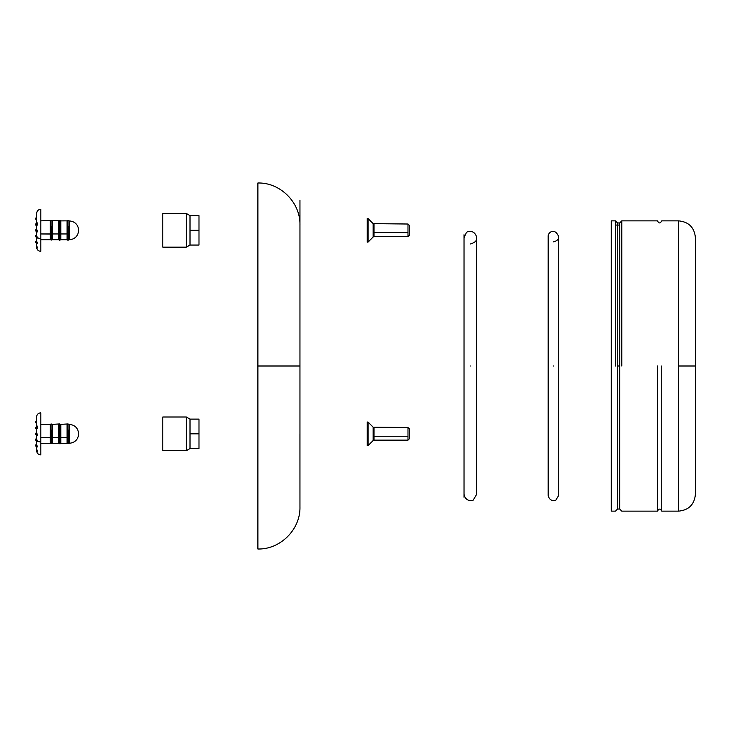 <?xml version="1.0" encoding="UTF-8"?>
<svg xmlns="http://www.w3.org/2000/svg" width="732" height="732" viewBox="0 0 732 732"><rect width="100%" height="100%" fill="white"/><g stroke="black" fill="none" stroke-linecap="round" stroke-linejoin="round"><path stroke-width="1.1" d="M553.419 366C559.66 366 559.66 366 553.419 366C547.17 366 547.17 366 553.419 366C547.17 366 547.17 366 553.419 366C559.66 366 559.66 366 553.419 366M661.746 366L661.746 511.137L661.746 366M678.573 511.137L661.746 511.137C660.337 508.42 658.937 508.42 657.537 511.137L621.779 511.137L619.675 509.033L619.675 222.967L619.675 509.033L619.675 222.967L621.779 220.863L657.537 220.863C658.837 223.599 660.246 223.599 661.746 220.863L678.573 220.863L678.573 366L695.4 366L695.4 237.69L695.4 366L678.573 366L678.573 511.137L678.573 220.863L678.573 511.137C688.794 510.14 694.403 504.531 695.4 494.31L695.4 366L695.4 494.31M615.466 366L615.466 220.863L615.466 366M617.57 366L617.57 509.033L617.57 222.967L617.57 366L619.675 366L617.57 366M619.675 222.967L617.57 222.967L615.466 220.863L611.266 220.863L611.266 511.137L611.266 220.863L611.266 511.137L615.466 511.137L617.57 509.033L619.675 509.033M621.779 366L621.779 220.863L621.779 366M657.537 366L657.537 511.137L657.537 366M162.806 218.429L162.806 247.151L186.367 247.151L186.367 213.497L162.806 213.497L162.806 218.429M198.985 215.601L190.009 215.601L190.009 230.324L198.985 230.324L198.985 245.055L198.985 215.601L198.985 230.324L190.009 230.324L190.009 245.055L198.985 245.055M162.806 213.497L162.806 247.151M190.009 245.055L186.367 247.151L186.367 213.497L190.009 215.601M190.009 230.324L190.009 245.055L190.009 230.324M37.652 243.271L36.6 241.304L36.6 224.87L36.6 241.304L37.625 243.436L36.6 242.923L36.6 245.696L37.524 247.956L36.6 246.711L36.6 239.199L36.6 247.151C36.856 249.703 38.256 251.113 40.809 251.36L40.809 210.898M52.375 233.956L52.375 239.794L52.375 233.956L58.688 233.956L58.688 220.863L58.688 233.956L52.375 233.956L52.375 220.89L52.375 233.956M51.112 220.469L51.112 234.112L50.27 233.956L50.27 220.863L50.27 239.794L58.688 239.794L58.688 233.956L58.688 239.794L59.53 240.215L59.53 234.112L59.53 240.178M59.951 226.545L59.951 239.456L59.951 226.545M59.53 220.469L59.53 234.112L59.53 220.442L60.793 220.863L60.793 233.956L60.793 220.89L67.097 220.863L67.097 233.956L67.097 220.863L67.939 220.442L67.939 240.178M51.533 226.545L51.533 239.456L51.533 226.545M40.809 249.758L40.809 238.385A4.209 1.61 180 0 1 37.652 237.836L36.6 235.786L36.6 219.344L36.6 235.786L37.652 237.836A4.209 1.61 0 0 0 40.809 238.385L40.809 209.297C38.256 209.544 36.856 210.953 36.6 213.497L36.6 221.457L36.6 213.936L36.6 221.457L37.625 224.102L37.231 225.181L36.6 224.321L36.6 229.326L37.625 231.358L36.984 232.218L36.6 231.596L37.625 231.358L36.984 232.218M59.53 240.215L60.793 239.794L60.793 233.956L60.793 239.794L67.097 239.794L67.097 233.956L60.793 233.956L67.097 233.956L67.097 239.794L67.939 240.215L67.939 234.112L67.097 233.956L67.939 234.112L67.939 220.469M69.201 226.7L69.201 220.89C74.948 221.43 78.104 224.578 78.672 230.324C78.104 236.07 74.948 239.227 69.201 239.794L69.201 220.863L67.939 220.442M68.36 226.545L68.36 239.456L68.36 226.545M37.067 230.351L37.625 231.358M37.652 237.836L36.6 237.735L36.957 238.33L37.652 237.845M37.625 243.436L36.6 242.923L36.6 245.696L37.625 247.855L36.6 246.711M40.809 239.794L50.27 239.794L50.27 233.956L40.809 233.956L51.112 234.112L51.112 240.178M51.112 240.215L51.112 220.442L59.53 220.442M36.6 231.33L36.6 242.923L36.6 231.33A1.052 0.97 180 0 1 35.548 230.324A1.052 0.97 180 0 1 36.6 229.354L36.6 214.961L36.6 224.321L37.012 225.136L37.524 223.718L37.652 224.312M36.6 221.457L37.524 223.718M58.688 233.956L59.53 234.112L58.688 233.956M40.809 453.264L40.809 412.802C38.256 413.058 36.856 414.458 36.6 417.011L36.6 424.963L36.6 417.45L36.6 424.963L37.625 427.616L37.231 428.687L36.6 427.827L36.6 432.832L37.625 434.863L36.984 435.732L36.6 435.101L36.6 422.858L36.6 439.301L37.652 441.35A4.209 1.61 0 0 0 40.809 441.89L40.809 414.404M37.652 446.776L36.6 444.818L37.625 446.95L36.6 446.428L36.6 449.21L37.524 451.461L36.6 450.226L36.6 442.704L36.6 450.665C36.856 453.218 38.256 454.618 40.809 454.874L40.809 441.89A4.209 1.61 180 0 1 37.652 441.35L36.6 441.24L36.6 428.376L36.6 444.818L36.6 441.24L36.957 441.835L37.652 441.35L36.6 439.301L36.6 435.101L37.625 434.863L36.984 435.732L37.625 434.863L37.067 433.856M37.625 446.95L36.6 446.428L36.6 449.201L37.625 451.37L36.6 450.226M470.328 366C477.822 366 477.822 366 470.328 366C462.834 366 462.834 366 470.328 366C462.834 366 462.834 366 470.328 366C477.822 366 477.822 366 470.328 366M257.884 549L257.884 366L257.884 549C280.356 549.586 300.532 529.41 299.955 506.928L299.937 433.765M299.955 453.758L299.955 223.178M299.955 413.488L299.955 426.683M257.884 366L257.884 183L257.884 366L299.955 366L299.955 200.367L299.955 366L257.884 366M299.955 237.479L299.955 241.899L299.955 237.479M299.955 440.701L299.955 506.928L299.955 440.701M299.955 432.145L299.955 490.101M40.809 424.368L50.27 424.368L50.27 437.462L50.27 424.368L51.112 423.947L51.112 437.626L51.112 423.947L52.375 424.368L52.375 443.299L58.688 443.299L58.688 424.368L58.688 437.462L52.375 437.462L58.688 437.462L58.688 443.299L59.53 443.72L59.53 437.626L59.53 443.693M59.951 430.05L59.951 442.97L59.951 430.05M52.375 424.368L59.53 423.947L59.53 437.626L59.53 423.947L60.793 424.368L60.793 437.462L60.793 424.404M51.533 430.05L51.533 442.97L51.533 430.05M52.375 443.272L52.375 424.404M60.793 443.272L60.793 437.462L60.793 443.299L67.097 443.299L67.097 424.368L67.097 437.462L60.793 437.462L67.097 437.462L67.097 443.299L67.939 443.72L67.939 437.626L67.939 443.693M69.201 430.215L69.201 424.368C74.948 424.935 78.104 428.092 78.672 433.838C78.104 439.584 74.948 442.741 69.201 443.299L69.201 437.626M68.36 430.05L68.36 442.97L68.36 430.05M69.201 443.272L69.201 424.404M37.625 427.616L37.231 428.687M37.167 450.363L37.332 451.47M40.809 443.299L50.27 443.299L50.27 437.462L40.809 437.462L50.27 437.462L50.27 443.299L51.112 443.72L51.112 437.626L50.27 437.462L51.112 437.626L51.112 443.693M36.6 432.832L36.6 418.466L36.6 427.827L37.012 428.65L37.524 427.223L37.652 427.817M36.6 424.963L37.524 427.223M36.6 446.428L36.6 434.845L36.6 446.428M60.793 424.368L67.939 423.947L67.939 437.626L67.939 423.947L69.201 424.368C74.948 424.935 78.104 428.092 78.672 433.838C78.104 439.584 74.948 442.741 69.201 443.299L59.951 443.72M58.688 437.462L59.53 437.626L58.688 437.462M67.097 437.462L67.939 437.626L67.097 437.462M409.28 438.477L409.28 429.199M407.989 431.423L407.989 436.254L407.989 431.423M367.208 422.95L367.208 445.614L368.05 445.614L368.05 422.053L367.208 422.053L367.208 438.349L368.05 438.349L367.208 438.349L367.208 444.717M409.28 438.861L407.989 440.142L374.043 440.142L374.043 436.254L407.989 436.254L374.043 436.254L374.043 427.525L374.043 436.254A1.263 0.485 0 0 0 373.155 436.391A1.263 0.485 180 0 1 374.043 436.254L374.043 440.142L373.155 440.518L373.155 427.159L368.05 422.053M368.05 422.099L368.05 445.578M373.155 440.49L373.155 427.177L407.989 427.525L407.989 440.124M409.28 228.402L409.28 232.254L409.28 228.402M407.989 227.908L407.989 232.749L407.989 227.908M409.28 234.963L409.28 225.694M367.208 219.444L367.208 242.109L368.05 242.109L368.05 218.548L367.208 218.548L367.208 234.844L368.05 234.844L367.208 234.844L367.208 241.212M409.28 235.347L407.989 236.637L374.043 236.637L374.043 232.749L407.989 232.749L374.043 232.749L374.043 224.019L374.043 232.749A1.263 0.485 0 0 0 373.155 232.886A1.263 0.485 180 0 1 374.043 232.749L374.043 236.637L373.155 237.003L373.155 223.644L368.05 218.548M368.05 218.584L368.05 242.072M368.05 242.109L373.155 237.003L373.155 223.672M407.989 236.619L407.989 224.038L409.28 225.31M162.806 421.934L162.806 450.665L186.367 450.665L186.367 417.011L162.806 417.011L162.806 421.934M198.985 426.472L198.985 448.56L198.985 419.116L198.985 433.838L190.009 433.838L190.009 448.56L198.985 448.56L190.009 448.56L186.367 450.665L186.367 417.011L190.009 419.116L190.009 433.838L198.985 433.838L198.985 441.195M162.806 417.011L162.806 450.665M190.009 433.838L190.009 448.56L190.009 433.838M198.985 222.967L198.985 237.69M36.6 241.011A1.052 0.97 180 0 0 35.548 241.99A1.052 0.97 180 0 0 36.6 242.96M36.6 217.697A1.052 0.97 180 0 0 35.548 218.667A1.052 0.97 180 0 0 36.6 219.637M36.6 223.525A1.052 0.97 180 0 0 35.548 224.495A1.052 0.97 180 0 0 36.6 225.474M36.6 235.182A1.052 0.97 180 0 0 35.548 236.152A1.052 0.97 180 0 0 36.6 237.131M36.6 432.868A1.052 0.97 180 0 0 35.548 433.838A1.052 0.97 180 0 0 36.6 434.808A1.052 0.97 180 0 1 35.548 433.838A1.052 0.97 180 0 1 36.6 432.868M36.6 444.525A1.052 0.97 180 0 0 35.548 445.495A1.052 0.97 180 0 0 36.6 446.465A1.052 0.97 180 0 1 35.548 445.495A1.052 0.97 180 0 1 36.6 444.525M36.6 421.211A1.052 0.97 180 0 0 35.548 422.181A1.052 0.97 180 0 0 36.6 423.151A1.052 0.97 180 0 1 35.548 422.181A1.052 0.97 180 0 1 36.6 421.211M36.6 427.04A1.052 0.97 180 0 0 35.548 428.01A1.052 0.97 180 0 0 36.6 428.979A1.052 0.97 180 0 1 35.548 428.01A1.052 0.97 180 0 1 36.6 427.04M36.6 438.697A1.052 0.97 180 0 0 35.548 439.667A1.052 0.97 180 0 0 36.6 440.637A1.052 0.97 180 0 1 35.548 439.667A1.052 0.97 180 0 1 36.6 438.697M476.642 237.69L476.642 237.69C475.205 229.436 466.742 231.01 466.266 232.858L464.024 237.69L464.024 497.248L464.024 234.752L464.024 494.31C465.735 502.619 473.586 500.715 473.412 499.819L476.642 494.31L476.642 237.69C477.136 240.508 475.031 242.612 470.328 244.003M409.28 431.917L409.28 435.76L409.28 431.917M558.672 236.637L558.672 495.363L555.981 499.956C556.119 500.697 549.586 502.289 548.158 495.363L548.158 236.637C547.728 232.501 554.774 227.048 558.672 236.637C558.992 239.117 557.235 240.874 553.419 241.899M619.675 225.072L615.466 225.072M678.573 220.863C688.794 221.86 694.403 227.469 695.4 237.69M67.939 240.215L69.201 239.794M40.809 220.863L51.112 220.442M257.884 183C280.356 182.414 300.532 202.59 299.955 225.072M50.27 443.299L52.375 443.299M40.809 412.802C38.256 413.058 36.856 414.458 36.6 417.011M40.809 454.874C38.256 454.618 36.856 453.218 36.6 450.665M409.28 428.815L407.989 427.525M368.05 445.614L373.155 440.518M407.989 224.019L373.155 223.644M198.985 419.116L190.009 419.116"/></g></svg>
